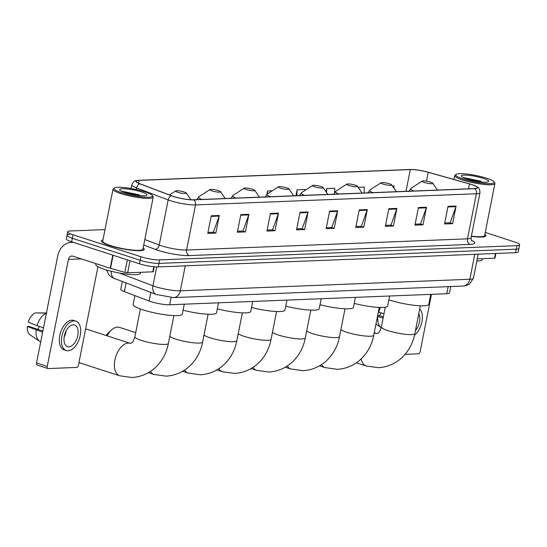 <?xml version="1.0" encoding="UTF-8"?>
<svg xmlns="http://www.w3.org/2000/svg" width="547" height="547" viewBox="0 0 547 547"><rect width="100%" height="100%" fill="white"/><g stroke="black" fill="none" stroke-linecap="round" stroke-linejoin="round"><path stroke-width="0.82" d="M450.721 286.546L449.463 292.912A13.661 2.304 -168.8 0 1 446.769 293.725L169.638 304.768A13.661 2.304 -168.8 0 1 149.119 301.014L124.367 291.613A13.661 2.304 -168.8 0 1 120.771 289.24L122.289 281.596M69.708 234.499A13.661 2.304 11.2 0 0 67.014 235.313L66.317 238.834A13.661 2.304 11.2 0 0 71.65 241.808L139.464 263.784A13.661 2.304 11.2 0 0 158.24 266.929L515.561 252.693A13.661 2.304 11.2 0 0 518.255 251.88L518.953 248.359A13.661 2.304 11.2 0 1 516.259 249.172A13.661 2.304 11.2 0 0 518.953 248.359L519.65 244.837A13.661 2.304 11.2 0 0 514.317 241.856L485.244 232.441M105.01 229.596L70.406 230.971A13.661 2.304 11.2 0 0 67.712 231.791A13.661 2.304 11.2 0 0 73.045 234.766L140.859 256.734A13.661 2.304 11.2 0 0 159.635 259.887L158.938 263.408L516.259 249.172L158.938 263.408A13.661 2.304 11.2 0 1 140.162 260.263A13.661 2.304 11.2 0 0 158.938 263.408L158.24 266.929M73.045 234.766L72.348 238.287L140.162 260.263L72.348 238.287A13.661 2.304 11.2 0 1 67.014 235.313A13.661 2.304 11.2 0 0 72.348 238.287L71.65 241.808M102.973 239.88A21.859 3.685 11.2 0 0 101.38 240.871A21.859 3.685 11.2 0 0 109.913 245.63A21.859 3.685 11.2 0 0 132.073 250.28A21.859 3.685 11.2 0 0 144.264 249.364A21.859 3.685 11.2 0 0 143.177 247.839A21.859 3.685 11.2 0 1 144.264 249.364A21.859 3.685 11.2 0 1 132.073 250.28A21.859 3.685 11.2 0 1 109.913 245.63A21.859 3.685 11.2 0 1 101.38 240.871A21.859 3.685 11.2 0 1 102.973 239.88M471.582 184.551A14.571 2.455 -168.8 0 1 477.271 187.724A14.571 2.455 -168.8 0 1 474.393 188.592L193.488 199.785A14.571 2.455 -168.8 0 1 171.608 195.778L140.039 183.792A14.571 2.455 -168.8 0 1 136.21 181.262A14.571 2.455 -168.8 0 1 139.082 180.394L410.305 169.591A14.571 2.455 -168.8 0 1 428.226 172.305L469.47 183.915A14.571 2.455 -168.8 0 1 471.582 184.551M471.801 184.537A14.94 2.516 11.2 0 0 469.634 183.888L428.39 172.284A14.94 2.516 11.2 0 0 410.141 169.488A14.94 2.516 11.2 0 0 410.024 169.495L138.794 180.298A14.94 2.516 11.2 0 0 139.779 183.785L171.348 195.771A14.94 2.516 11.2 0 0 193.775 199.874L474.68 188.688A14.94 2.516 11.2 0 0 475.131 185.795A14.94 2.516 11.2 0 0 471.801 184.537M211.245 215.798L207.757 233.412L215.826 233.09L219.313 215.477L211.245 215.798M207.949 232.42L213.385 232.208L219.149 216.079A3.644 2.94 -92.3 0 0 219.313 215.477M213.125 232.215L215.826 233.09M240.837 214.622L237.35 232.236L245.425 231.914L248.912 214.301L240.837 214.622M237.548 231.244L242.984 231.025L248.748 214.896A3.644 2.94 -92.3 0 0 248.912 214.301M242.718 231.039L245.425 231.914M270.437 213.439L266.95 231.053L275.025 230.731L278.512 213.118L270.437 213.439M267.148 230.061L272.577 229.849L278.348 213.72A3.644 2.94 -92.3 0 0 278.512 213.118M272.317 229.856L275.025 230.731M300.036 212.263L296.549 229.877L304.617 229.555L308.105 211.942L300.036 212.263M296.741 228.885L302.176 228.667L307.94 212.537A3.644 2.94 -92.3 0 0 308.105 211.942M301.917 228.68L304.617 229.555M448.02 206.369L444.533 223.983L452.608 223.661L456.095 206.048L448.02 206.369M444.732 222.991L450.16 222.773L455.931 206.643A3.644 2.94 -92.3 0 0 456.095 206.048M449.901 222.779L452.608 223.661M418.421 207.545L414.934 225.159L423.009 224.838L426.496 207.224L418.421 207.545M415.132 224.167L420.568 223.949L426.332 207.819A3.644 2.94 -92.3 0 0 426.496 207.224M420.301 223.962L423.009 224.838M388.828 208.728L385.341 226.342L393.409 226.02L396.896 208.4L388.828 208.728M385.532 225.343L390.968 225.132L396.732 209.002A3.644 2.94 -92.3 0 0 396.896 208.4M390.708 225.138L393.409 226.02M359.229 209.904L355.741 227.518L363.817 227.196L367.304 209.583L359.229 209.904M355.94 226.526L361.369 226.308L367.14 210.178A3.644 2.94 -92.3 0 0 367.304 209.583M361.109 226.321L363.817 227.196M329.629 211.08L326.142 228.694L334.217 228.373L337.704 210.759L329.629 211.08M326.34 227.702L331.776 227.49L337.54 211.361A3.644 2.94 -92.3 0 0 337.704 210.759M331.509 227.497L334.217 228.373M471.35 236.372A21.859 3.685 11.2 0 0 485.982 235.75A21.859 3.685 11.2 0 0 484.888 234.225A21.859 3.685 11.2 0 1 485.982 235.75A21.859 3.685 11.2 0 1 471.35 236.372M159.635 259.887L516.956 245.651A13.661 2.304 11.2 0 0 519.65 244.837M305.151 190.294L305.199 189.46L297.124 189.782L295.954 195.703M334.579 192.318L334.791 188.277L326.723 188.599L326.087 191.812M364.083 192.988L364.391 187.101L358.169 187.347M393.874 188.12L393.99 185.925L392.397 185.987M272.297 190.773L267.531 190.958L266.861 194.329M267.531 190.958L267.367 193.966M297.124 189.782L296.816 195.669M326.723 188.599L326.518 192.435M477.237 258.888L494.522 258.198L495.452 253.493M405.026 354.347L418.387 353.813A2.277 1.292 108 0 0 420.164 351.557L431.494 294.334M495.876 253.48L494.973 258.061A2.277 0.383 -168.8 0 1 494.522 258.198M415.488 330.415A11.384 6.455 108 0 0 418.797 313.684M379.522 315.694A9.108 5.162 108 0 0 381.006 312.781M380.548 307.455A15.029 8.52 108 0 0 378.729 312.05L378.367 311.899M383.967 313.746L378.729 312.05M377.492 316.303L383.098 318.149M377.861 316.453A15.029 8.52 108 0 0 381.197 327.591A15.029 8.52 108 0 0 381.211 327.598M414.503 335.229A15.487 8.773 108 0 0 421.915 321.889A15.487 8.773 108 0 0 419.747 308.905M383.338 316.932L377.731 315.113M463.432 179.122A19.583 3.303 11.2 0 0 484.745 183.436A19.583 3.303 11.2 0 0 494.037 181.857A19.583 3.303 11.2 0 0 486.57 178.206A19.583 3.303 11.2 0 0 456.184 174.363A19.583 3.303 11.2 0 0 463.432 179.122M456.184 174.363L455.131 175.04A20.492 3.453 11.2 0 0 454.721 175.566A20.492 3.453 11.2 0 0 462.721 180.025A20.492 3.453 11.2 0 0 483.5 184.387A20.492 3.453 11.2 0 0 494.926 183.525A20.492 3.453 11.2 0 0 494.748 182.889L494.037 181.857M471.398 236.133A20.492 3.453 11.2 0 0 484.642 235.483L494.926 183.525M476.806 261.09A22.769 3.836 11.2 0 0 482.167 259.709L482.365 258.683M483.233 178.336A13.935 2.345 11.2 0 0 468.075 175.272A13.935 2.345 11.2 0 0 461.449 176.387A13.935 2.345 11.2 0 0 466.769 178.992A13.935 2.345 11.2 0 0 488.396 181.72A13.935 2.345 11.2 0 0 483.233 178.336M480.977 181.207L463.302 177.556M467.111 179.101L476.97 181.413M464.047 177.994L469.223 178.746L480.738 181.939M424.178 182.438A5.463 0.923 11.2 0 0 430.12 183.642A5.463 0.923 11.2 0 0 432.718 183.197A5.463 0.923 11.2 0 0 430.633 182.178A5.463 0.923 11.2 0 0 422.154 181.105A5.463 0.923 11.2 0 0 424.178 182.438M388.876 299.852A25.046 4.219 11.2 0 0 389.409 300.029A25.046 4.219 11.2 0 0 414.811 305.356A25.046 4.219 11.2 0 0 428.78 304.303L430.749 294.368M383.064 184.072A5.463 0.923 11.2 0 0 389.013 185.276A5.463 0.923 11.2 0 0 391.604 184.838A5.463 0.923 11.2 0 0 389.519 183.819A5.463 0.923 11.2 0 0 381.04 182.746A5.463 0.923 11.2 0 0 383.064 184.072M354.224 303.38A25.046 4.219 11.2 0 0 387.666 305.944L389.635 296.002M348.836 185.44A5.463 0.923 11.2 0 0 354.784 186.636A5.463 0.923 11.2 0 0 357.376 186.199A5.463 0.923 11.2 0 0 355.297 185.18A5.463 0.923 11.2 0 0 346.812 184.107A5.463 0.923 11.2 0 0 348.836 185.44M319.995 304.741A25.046 4.219 11.2 0 0 353.444 307.305L355.413 297.37M314.614 186.8A5.463 0.923 11.2 0 0 320.563 188.004A5.463 0.923 11.2 0 0 323.154 187.566A5.463 0.923 11.2 0 0 321.068 186.541A5.463 0.923 11.2 0 0 312.59 185.474A5.463 0.923 11.2 0 0 314.614 186.8M285.773 306.108A25.046 4.219 11.2 0 0 319.216 308.665L321.185 298.73M280.385 188.161A5.463 0.923 11.2 0 0 286.334 189.365A5.463 0.923 11.2 0 0 288.925 188.927A5.463 0.923 11.2 0 0 286.847 187.908A5.463 0.923 11.2 0 0 278.361 186.835A5.463 0.923 11.2 0 0 280.385 188.161M251.545 307.469A25.046 4.219 11.2 0 0 284.994 310.033L286.963 300.091M246.164 189.529A5.463 0.923 11.2 0 0 252.112 190.732A5.463 0.923 11.2 0 0 254.704 190.288A5.463 0.923 11.2 0 0 252.618 189.269A5.463 0.923 11.2 0 0 244.14 188.202A5.463 0.923 11.2 0 0 246.164 189.529M217.323 308.836A25.046 4.219 11.2 0 0 250.765 311.393L252.735 301.459M106.159 335.509A12.526 7.097 -72 0 1 108.839 332.316L111.738 329.786A17.08 9.682 108 0 0 107.096 335.81M135.711 332.631L119.513 327.38A17.08 9.682 108 0 0 117.523 327.113A17.08 9.682 108 0 0 111.738 329.786M211.935 190.889A5.463 0.923 11.2 0 0 217.884 192.093A5.463 0.923 11.2 0 0 220.475 191.655A5.463 0.923 11.2 0 0 218.397 190.636A5.463 0.923 11.2 0 0 209.911 189.563A5.463 0.923 11.2 0 0 211.935 190.889M183.095 310.197A25.046 4.219 11.2 0 0 216.544 312.761L218.513 302.819M177.713 192.257A5.463 0.923 11.2 0 0 183.662 193.46A5.463 0.923 11.2 0 0 186.253 193.016A5.463 0.923 11.2 0 0 184.168 191.997A5.463 0.923 11.2 0 0 175.69 190.924A5.463 0.923 11.2 0 0 177.713 192.257M134.918 295.619L133.174 304.392A25.046 4.219 11.2 0 0 142.952 309.848A25.046 4.219 11.2 0 0 168.346 315.175A25.046 4.219 11.2 0 0 182.315 314.122L184.284 304.187M130.042 260.728L127.649 272.816L152.811 271.811L153.81 266.738M74.009 242.574A18.215 14.694 -92.3 0 0 71.274 242.369A18.215 14.694 -92.3 0 0 57.722 255.941L36.533 362.948L47.24 366.415L68.43 259.415A4.554 3.672 87.7 0 1 71.814 256.017A4.554 3.672 87.7 0 1 72.867 256.167L110.193 268.256L112.785 255.141M37.442 365.095A2.277 1.292 -72 0 1 37.175 365.061A2.277 1.292 -72 0 1 36.533 362.948M47.24 366.415A2.277 1.292 108 0 0 47.883 368.528A2.277 1.292 108 0 0 48.15 368.562L76.669 367.427A2.277 1.292 108 0 0 78.453 365.17L97.947 266.704M154.227 266.779L153.256 271.674A2.277 0.383 -168.8 0 1 152.811 271.811M127.649 272.816A2.277 0.383 -168.8 0 1 124.853 272.392L110.521 268.358A2.277 0.383 -168.8 0 1 110.193 268.256M68.874 346.846A11.384 6.455 108 0 0 77.524 336.706A11.384 6.455 108 0 0 74.57 325.007A11.384 6.455 108 0 0 73.236 324.829A11.384 6.455 108 0 0 64.587 334.976A11.384 6.455 108 0 0 67.548 346.668A11.384 6.455 108 0 0 68.874 346.846M64.177 336.986A11.384 6.455 108 0 0 66.16 330.873M37.811 329.308A9.108 5.162 108 0 0 39.295 326.402M75.828 321.11L73.688 320.419A15.487 8.773 108 0 0 71.883 320.173A15.487 8.773 108 0 0 60.122 333.971A15.487 8.773 108 0 0 64.143 349.875L66.283 350.572A15.487 8.773 108 0 0 68.095 350.812A15.487 8.773 108 0 0 79.855 337.014A15.487 8.773 108 0 0 75.828 321.11A15.487 8.773 108 0 0 74.023 320.87A15.487 8.773 108 0 0 62.262 334.661A15.487 8.773 108 0 0 66.283 350.572M46.351 313.363A15.029 8.52 108 0 0 37.018 325.663L28.225 322.115A11.843 6.708 108 0 1 35.528 312.863L46.857 313.205M43.5 327.762L37.018 325.663M42.871 330.949L29.005 326.456L27.35 326.518L42.632 332.166M36.143 330.067A15.029 8.52 108 0 0 39.487 341.205A15.029 8.52 108 0 0 40.717 341.807M46.427 313L38.187 312.939M27.35 326.518A11.843 6.708 108 0 0 30.023 334.832L39.487 341.205M121.714 192.735A19.583 3.303 11.2 0 0 143.034 197.05A19.583 3.303 11.2 0 0 152.326 195.47A19.583 3.303 11.2 0 0 144.859 191.819A19.583 3.303 11.2 0 0 114.473 187.977A19.583 3.303 11.2 0 0 121.714 192.735M114.473 187.977L113.42 188.66A20.492 3.453 11.2 0 0 113.01 189.18A20.492 3.453 11.2 0 0 121.003 193.638A20.492 3.453 11.2 0 0 141.782 198A20.492 3.453 11.2 0 0 153.215 197.139A20.492 3.453 11.2 0 0 153.037 196.503L152.326 195.47M113.01 189.18L102.72 241.138A20.492 3.453 11.2 0 0 110.72 245.603A20.492 3.453 11.2 0 0 131.499 249.958A20.492 3.453 11.2 0 0 142.924 249.097L153.215 197.139M95.944 263.64L95.78 264.474A22.769 3.836 11.2 0 0 104.662 269.432A22.769 3.836 11.2 0 0 127.752 274.273A22.769 3.836 11.2 0 0 140.456 273.322L140.654 272.297M141.523 191.949A13.935 2.345 11.2 0 0 126.357 188.886A13.935 2.345 11.2 0 0 119.738 190A13.935 2.345 11.2 0 0 125.051 192.606A13.935 2.345 11.2 0 0 146.678 195.334A13.935 2.345 11.2 0 0 141.523 191.949M139.266 194.821L121.591 191.17M125.4 192.715L135.259 195.026M122.33 191.607L127.513 192.359L139.027 195.552M448.171 286.649L446.769 293.725M126.063 283.025L124.367 291.613M150.822 292.433L149.119 301.014M171.067 297.561L169.638 304.768M119.396 273.042L152.962 285.794A18.215 3.07 11.2 0 0 155.273 286.601A18.215 3.07 11.2 0 0 180.312 290.799L469.825 279.264A18.215 3.07 11.2 0 0 473.422 278.177L469.524 284.105L466.201 285.616L463.049 286.054L173.536 297.589A9.108 7.343 87.7 0 0 180.312 290.799L185.255 265.856M474.769 254.321L469.825 279.264A9.108 7.343 87.7 0 1 463.049 286.054M156.695 266.936L152.962 285.794A9.108 6.359 110.8 0 0 156.264 294.498L112.367 277.671L108.826 274.909L106.617 270.04M515.561 252.693L516.956 245.651M139.464 263.784L140.859 256.734M111.308 271.312A9.108 6.359 110.8 0 0 114.795 278.744M471.439 240.256A22.769 3.836 -168.8 0 1 470.181 244.4L189.276 255.586A4.554 3.672 87.7 0 1 186.582 250.027L467.487 238.834A18.215 3.07 11.2 0 0 471.076 237.747C471.199 239.859 471.459 240.885 471.863 240.83M189.276 255.586A22.769 3.836 -168.8 0 1 157.98 250.341A22.769 3.836 -168.8 0 1 155.081 249.329L143.738 245.022M171.348 195.771A4.554 3.179 110.8 0 0 168.155 199.928L159.225 245.022A18.215 3.07 11.2 0 0 161.543 245.829A18.215 3.07 11.2 0 0 186.582 250.027L195.511 204.934A18.215 3.07 -168.8 0 1 168.155 199.928L136.586 187.942A18.215 3.07 -168.8 0 1 131.793 184.783L131.061 188.51M409.983 169.495A4.554 3.672 87.7 0 1 410.004 169.495A4.554 3.672 87.7 0 1 410.024 169.495L138.774 180.305C136.196 181.009 134.473 179.307 131.793 184.783M139.779 183.785A4.554 3.179 110.8 0 0 136.586 187.942L136.271 189.529M193.775 199.874A4.554 3.672 87.7 0 1 195.511 204.934L476.416 193.747A4.554 3.672 -92.3 0 0 474.68 188.688M475.131 185.795C477.517 187.546 479.596 186.602 480.006 192.66A18.215 3.07 -168.8 0 1 476.416 193.747L467.487 238.834A4.554 3.672 87.7 0 0 470.181 244.4M144.818 239.552L159.225 245.022A4.554 3.179 -69.2 0 1 155.081 249.329M139.082 180.394L138.535 183.163M469.47 183.915L468.499 188.831M428.226 172.305L426.462 181.201M410.305 169.591L406.004 191.32M329.513 211.682L337.54 211.361M359.112 210.499L367.14 210.178M388.705 209.323L396.732 209.002M418.305 208.14L426.332 207.819M447.904 206.964L455.931 206.643M299.92 212.858L307.94 212.537M270.321 214.034L278.348 213.72M240.721 215.217L248.748 214.896M211.128 216.393L219.149 216.079M420.363 305.787L414.858 333.581A17.08 2.879 -168.8 0 1 411.494 334.6A17.08 2.879 -168.8 0 1 388.021 330.661A17.08 2.879 -168.8 0 1 381.355 326.949C378.715 334.785 378.346 332.138 377.751 333.328L376.726 333.499L374.244 332.692M374.127 333.28A17.08 9.682 -72 0 1 374.729 333.232A17.08 9.682 -72 0 1 376.726 333.499M414.858 333.581C411.788 350.319 398.859 366.36 378.462 367.687L366.196 365.991A17.08 9.682 -72 0 1 361.184 358.9M408.869 191.518L411.098 188.277A15.063 2.537 11.2 0 0 414.058 190.999M379.249 307.421L373.745 335.215A17.08 2.879 -168.8 0 1 370.381 336.234A17.08 2.879 -168.8 0 1 346.907 332.303A17.08 2.879 -168.8 0 1 340.897 329.622M373.745 335.215C370.675 351.953 357.745 367.994 337.349 369.328L325.082 367.625A17.08 9.682 -72 0 1 321.554 364.63M367.755 193.153L369.984 189.918A15.063 2.537 11.2 0 0 372.945 192.633M345.027 308.788L339.523 336.583A17.08 2.879 -168.8 0 1 336.152 337.602A17.08 2.879 -168.8 0 1 312.679 333.663A17.08 2.879 -168.8 0 1 306.676 330.99M339.523 336.583C336.453 353.321 323.516 369.362 303.12 370.688L290.86 368.993A17.08 9.682 -72 0 1 287.325 365.991M333.526 194.513L335.755 191.279A15.063 2.537 11.2 0 0 338.723 194M310.799 310.149L305.294 337.943A17.08 2.879 -168.8 0 1 301.93 338.962A17.08 2.879 -168.8 0 1 278.457 335.031A17.08 2.879 -168.8 0 1 272.447 332.35M305.294 337.943C302.224 354.682 289.295 370.722 268.898 372.056L256.632 370.353A17.08 9.682 -72 0 1 253.097 367.352M299.305 195.881L301.534 192.64A15.063 2.537 11.2 0 0 304.494 195.361M276.577 311.51L271.073 339.311A17.08 2.879 -168.8 0 1 267.702 340.33A17.08 2.879 -168.8 0 1 244.229 336.391A17.08 2.879 -168.8 0 1 238.225 333.718M271.073 339.311C268.003 356.042 255.066 372.09 234.67 373.416L222.41 371.721A17.08 9.682 -72 0 1 218.875 368.719M265.076 197.241L267.305 194.007A15.063 2.537 11.2 0 0 270.273 196.729M242.348 312.877L236.844 340.672A17.08 2.879 -168.8 0 1 233.48 341.69A17.08 2.879 -168.8 0 1 210.007 337.759A17.08 2.879 -168.8 0 1 203.997 335.079M236.844 340.672C233.774 357.41 220.844 373.451 200.448 374.784L188.182 373.081A17.08 9.682 -72 0 1 184.647 370.08M230.855 198.609L233.084 195.368A15.063 2.537 11.2 0 0 236.044 198.089M208.127 314.238L202.622 342.032A17.08 2.879 -168.8 0 1 199.252 343.058A17.08 2.879 -168.8 0 1 175.778 339.119A17.08 2.879 -168.8 0 1 169.775 336.446M202.622 342.032C199.552 358.77 186.616 374.811 166.22 376.145L153.96 374.449A17.08 9.682 -72 0 1 150.425 371.447M196.626 199.97L198.855 196.735A15.063 2.537 11.2 0 0 201.822 199.45M173.898 315.605L168.394 343.4A17.08 2.879 -168.8 0 1 165.03 344.419A17.08 2.879 -168.8 0 1 141.557 340.48A17.08 2.879 -168.8 0 1 134.89 336.767C132.251 344.603 131.882 341.957 131.287 343.147L130.261 343.318L85.64 328.856M168.394 343.4C165.324 360.138 152.394 376.179 131.998 377.512L119.731 375.81A17.08 9.682 -72 0 1 115.294 358.264A17.08 9.682 -72 0 1 128.265 343.051A17.08 9.682 -72 0 1 130.261 343.318M68.43 259.415L81.305 258.902M113.12 255.244L110.521 268.358M124.853 272.392L127.335 259.852M173.536 297.589L156.264 294.498M473.422 278.177L478.174 254.184M67.712 231.791L67.014 235.313M480.006 192.66L471.076 237.747M375.96 324.056L381.197 327.591M453.948 179.478L454.721 175.566M366.196 365.991L356.418 362.825M432.718 183.197L437.456 190.062M422.154 181.105L411.098 188.277M385.266 307.195L381.355 326.949M325.082 367.625L319.592 365.847M391.604 184.838L396.349 191.703M381.04 182.746L369.984 189.918M290.86 368.993L285.37 367.215M357.376 186.199L362.121 193.064M346.812 184.107L335.755 191.279M256.632 370.353L251.141 368.575M323.154 187.566L327.899 194.431M312.59 185.474L301.534 192.64M222.41 371.721L216.92 369.936M288.925 188.927L293.671 195.792M278.361 186.835L267.305 194.007M188.182 373.081L182.691 371.304M254.704 190.288L259.449 197.159M244.14 188.202L233.084 195.368M153.96 374.449L148.469 372.664M220.475 191.655L225.22 198.52M209.911 189.563L198.855 196.735M119.731 375.81L78.959 362.599M186.253 193.016L190.903 199.751M175.69 190.924L169.461 194.964M140.394 308.966L134.89 336.767M71.274 242.369L73.141 242.294M47.883 368.528L37.175 365.061"/></g></svg>

